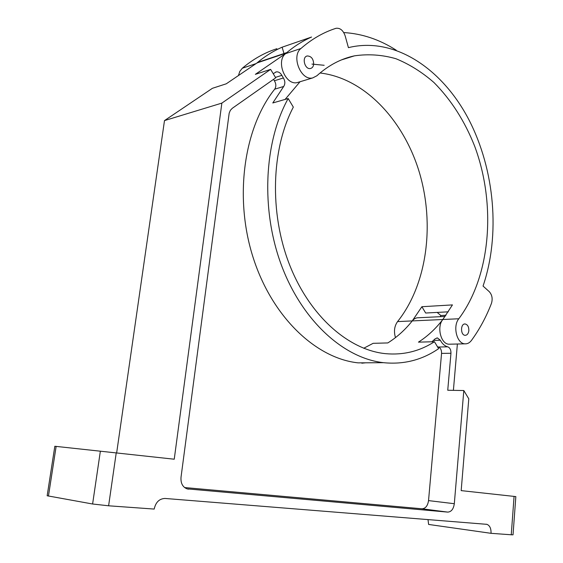 <?xml version="1.0" encoding="UTF-8"?>
<svg xmlns="http://www.w3.org/2000/svg" width="563" height="563" viewBox="0 0 563 563"><rect width="100%" height="100%" fill="white"/><g stroke="black" fill="none" stroke-linecap="round" stroke-linejoin="round"><path stroke-width="0.84" d="M511.246 534.78L513.034 534.808L515.842 496.601L514.075 496.404L511.246 534.78L491.049 533.323C491.175 528.495 489.789 525.497 486.896 524.336L165.043 498.452C159.329 498.677 155.712 502.217 154.192 509.072L108.61 505.792L92.606 504.005L47.158 495.764L54.829 446.269L56.138 446.403L48.446 496.102M514.075 496.404L461.174 490.619L468.789 398.815L463.813 390.539L454.313 503.709C453.518 509.072 451.329 511.866 447.754 512.105L187.015 488.853C182.602 487.009 180.603 483.145 181.019 477.262L229.169 113.205L230.33 110.369L232.252 108.321L275.708 77.814L270.627 69.376L221.857 103.106L174.241 459.211L56.138 446.403M298.854 82.099L297.32 82.564C285.631 85.815 275.553 61.325 285.568 53.661L285.976 53.309C294.048 46.391 302.577 40.965 311.564 37.038L282.14 47.186C273.196 51.078 264.709 56.406 256.679 63.183L226.27 83.803L212.406 88.307L164.487 120.595L116.654 452.905M283.963 53.541L282.14 47.186M445.959 315.252L440.836 315.505L437.17 312.409M448.275 311.825L425.663 313.021L421.891 306.715L452.448 304.907L442.835 319.502L412.243 320.917L421.891 306.715M491.457 303.387C492.822 298.749 492.097 294.843 489.275 291.676L483.047 286.067C500.444 235.017 494.835 169.963 468.866 119.687C442.87 69.685 396.204 37.411 350.819 47.088L348.427 47.658L345.189 35.962C343.254 30.437 340.242 27.876 336.153 28.277L335.858 28.354C323.465 32.316 311.818 39.03 300.931 48.488C290.895 56.23 301.036 81.156 312.761 77.898L316.87 75.78C328.405 65.364 340.946 58.721 354.472 55.843C368.364 53.823 382.186 54.78 395.937 58.721C409.407 64.224 422.074 72.155 433.953 82.522C451.132 99.834 464.7 121.045 474.651 146.155C496.46 204.735 490.795 276.046 458.803 318.764C452.532 326.23 456.839 343.726 464.925 343.831C467.438 343.993 469.612 342.853 471.456 340.425C479.507 329.404 486.172 317.06 491.457 303.387M324.161 65.287L311.965 64.091M346.491 58.017L347.125 58.13M343.733 32.563C362.129 33.66 379.61 39.537 396.19 50.184M286.856 52.563L259.916 61.648L256.679 63.183M313.682 64.309C313.492 58.925 311.36 56.138 307.271 55.955C301.416 56.94 304.836 70.016 310.537 68.482C312.289 68.01 313.338 66.624 313.682 64.309M468.852 330.601C468.866 326.814 467.642 324.605 465.165 323.978C460.393 323.352 460.33 335.217 465.108 335.316C467.177 335.224 468.423 333.655 468.852 330.601M363.719 348.265L373.128 343.324L387.801 342.937C396.957 337.237 405.107 329.89 412.243 320.917L397.569 321.593C394.36 326.125 393.664 331.466 395.486 337.603M397.569 321.593C426.979 284.695 434.96 224.897 419.414 172.574C403.812 120.369 364.606 78.137 320.051 72.993M276.876 48.714C264.603 52.655 253.083 59.157 242.308 68.229L239.824 71.374L238.438 75.548M450.301 344.176L448.929 344.211C440.829 344.106 436.55 326.864 442.835 319.502C435.727 328.722 427.599 336.273 418.443 342.135L434.446 341.72L438.626 348.659C422.102 360.031 403.72 364.704 383.48 362.678C344.134 358.314 302.669 321.494 281.69 265.912C260.725 210.4 263.794 142.46 288.172 98.532L272.788 102.966L283.689 86.463C285.307 83.915 285.209 81.079 283.386 77.961L274.392 80.762C276.201 83.852 276.299 86.66 274.688 89.186C243.744 127.956 233.976 197.641 253.09 257.404C272.133 317.243 316.125 358.434 358.124 362.861L377.794 362.72M440.266 316.688L440.836 315.505M300.044 81.741L285.096 99.419M285.976 53.309L255.356 74.344L270.627 69.376M273.224 73.683L276.25 71.895C278.502 71.6 280.367 72.754 281.852 75.365L283.386 77.961M463.813 390.539L447.74 390.243L450.956 353.254C451.026 349.841 449.95 347.702 447.733 346.829L438.345 347.026C440.562 347.892 441.638 350.017 441.561 353.395L428.534 500.606C427.725 505.841 425.537 508.565 421.961 508.783L184.587 487.551M453.398 390.349L457.381 344.014M431.92 341.783L435.185 338.799L437.416 337.927L440.322 340.221C442.265 343.838 444.735 346.041 447.733 346.829M288.172 98.532L293.33 107.111C271.246 149.146 269.304 212.758 289.389 264.321C309.488 315.942 348.384 349.883 385.303 353.641C403.185 355.302 419.569 351.333 434.446 341.72M491.049 533.323L428.612 524.442L428.007 519.565M221.857 103.106L164.487 120.595M445.108 316.448L418.513 317.75C416.134 317.659 414.044 318.714 412.243 320.917M437.493 346.773L438.345 347.026M273.498 79.355L274.392 80.762M361.84 363.198L365.549 362.804M100.369 451.139L92.606 504.005M458.803 318.764L442.835 319.502M300.931 48.488L285.568 53.661M256.074 63.598L242.308 68.229M116.231 452.863L108.61 505.792M286.25 53.07L257.094 62.901M281.852 75.365L275.448 77.377M283.689 86.463L274.688 89.186M440.322 340.221L433.461 340.404M450.956 353.254L441.561 353.395M454.313 503.709L428.534 500.606M447.754 512.105L421.961 508.783M188.535 489.156L187.796 489.05M448.929 344.211L464.925 343.831M341.481 59.889L354.472 55.843M297.32 82.564L312.761 77.898M485.946 524.209L486.896 524.336M275.617 72.106L276.25 71.895M358.124 362.861L383.48 362.678M436.846 337.948L437.416 337.927M464.623 323.999L465.165 323.978M306.68 56.145L307.271 55.955"/></g></svg>
